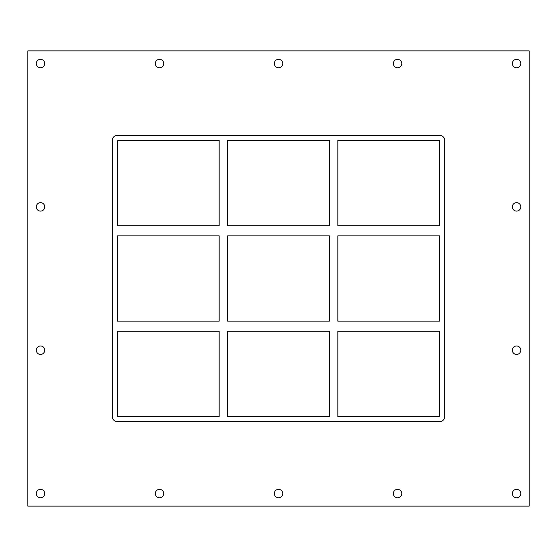 <?xml version="1.0" encoding="UTF-8"?>
<svg xmlns="http://www.w3.org/2000/svg" width="557" height="557" viewBox="0 0 557 557"><rect width="100%" height="100%" fill="white"/><g stroke="black" fill="none" stroke-linecap="round" stroke-linejoin="round"><path stroke-width="0.42" stroke-dasharray="2.79 2.09" d="M44.741 63.54A4.226 4.226 0 0 0 38.405 59.878A4.226 4.226 0 0 0 38.405 67.195A4.226 4.226 0 0 0 44.741 63.54M520.788 206.877A4.226 4.226 0 0 0 514.452 203.214A4.226 4.226 0 0 0 514.452 210.532A4.226 4.226 0 0 0 520.788 206.877M44.741 206.877A4.226 4.226 0 0 0 38.405 203.214A4.226 4.226 0 0 0 38.405 210.532A4.226 4.226 0 0 0 44.741 206.877M520.788 350.214A4.226 4.226 0 0 0 514.452 346.551A4.226 4.226 0 0 0 514.452 353.869A4.226 4.226 0 0 0 520.788 350.214M44.741 350.214A4.226 4.226 0 0 0 38.405 346.551A4.226 4.226 0 0 0 38.405 353.869A4.226 4.226 0 0 0 44.741 350.214M163.751 493.551A4.226 4.226 0 0 0 157.422 489.888A4.226 4.226 0 0 0 157.422 497.206A4.226 4.226 0 0 0 163.751 493.551M163.751 63.54A4.226 4.226 0 0 0 157.422 59.878A4.226 4.226 0 0 0 157.422 67.195A4.226 4.226 0 0 0 163.751 63.54M282.768 493.551A4.226 4.226 0 0 0 276.432 489.888A4.226 4.226 0 0 0 276.432 497.206A4.226 4.226 0 0 0 282.768 493.551M282.768 63.54A4.226 4.226 0 0 0 276.432 59.878A4.226 4.226 0 0 0 276.432 67.195A4.226 4.226 0 0 0 282.768 63.54M401.778 493.551A4.226 4.226 0 0 0 395.442 489.888A4.226 4.226 0 0 0 395.442 497.206A4.226 4.226 0 0 0 401.778 493.551M401.778 63.54A4.226 4.226 0 0 0 395.442 59.878A4.226 4.226 0 0 0 395.442 67.195A4.226 4.226 0 0 0 401.778 63.54M520.788 63.54A4.226 4.226 0 0 0 514.452 59.878A4.226 4.226 0 0 0 514.452 67.195A4.226 4.226 0 0 0 520.788 63.54M44.741 493.551A4.226 4.226 0 0 0 38.405 489.888A4.226 4.226 0 0 0 38.405 497.206A4.226 4.226 0 0 0 44.741 493.551M520.788 493.551A4.226 4.226 0 0 0 514.452 489.888A4.226 4.226 0 0 0 514.452 497.206A4.226 4.226 0 0 0 520.788 493.551M219.166 321.152L117.381 321.152L117.381 235.848L219.166 235.848L219.166 321.152M439.619 321.152L337.834 321.152L337.834 235.848L439.619 235.848L439.619 321.152M329.389 321.152L227.611 321.152L227.611 235.848L329.389 235.848L329.389 321.152M117.381 331.29L219.166 331.29L219.166 416.601L117.381 416.601L117.381 331.29M337.834 331.29L439.619 331.29L439.619 416.601L337.834 416.601L337.834 331.29M227.611 331.29L329.389 331.29L329.389 416.601L227.611 416.601L227.611 331.29M329.389 140.399L329.389 225.71L227.611 225.71L227.611 140.399L329.389 140.399M337.834 225.71L337.834 140.399L439.619 140.399L439.619 225.71L337.834 225.71M444.688 140.399A5.069 5.069 0 0 0 439.619 135.33L117.381 135.33A5.069 5.069 0 0 0 112.312 140.399L112.312 416.601A5.069 5.069 0 0 0 117.381 421.67L439.619 421.67A5.069 5.069 0 0 0 444.688 416.601L444.688 140.399L444.688 416.601A5.069 5.069 0 0 1 439.619 421.67L117.381 421.67A5.069 5.069 0 0 1 112.312 416.601L112.312 140.399A5.069 5.069 0 0 1 117.381 135.33L439.619 135.33A5.069 5.069 0 0 1 444.688 140.399A5.069 5.069 0 0 0 439.619 135.33L117.381 135.33A5.069 5.069 0 0 0 112.312 140.399L112.312 416.601A5.069 5.069 0 0 0 117.381 421.67L439.619 421.67A5.069 5.069 0 0 0 444.688 416.601L444.688 140.399M219.166 225.71L117.381 225.71L117.381 140.399L219.166 140.399L219.166 225.71M27.85 506.132L529.15 506.132L529.15 50.868L27.85 50.868L27.85 506.132"/><path stroke-width="0.84" d="M36.296 63.54A4.226 4.226 0 0 1 40.522 59.314A4.226 4.226 0 0 1 44.741 63.54A4.226 4.226 0 0 1 40.522 67.759A4.226 4.226 0 0 1 36.296 63.54M512.343 206.877A4.226 4.226 0 0 1 516.562 202.651A4.226 4.226 0 0 1 520.788 206.877A4.226 4.226 0 0 1 516.562 211.096A4.226 4.226 0 0 1 512.343 206.877M36.296 206.877A4.226 4.226 0 0 1 40.522 202.651A4.226 4.226 0 0 1 44.741 206.877A4.226 4.226 0 0 1 40.522 211.096A4.226 4.226 0 0 1 36.296 206.877M512.343 350.214A4.226 4.226 0 0 1 516.562 345.988A4.226 4.226 0 0 1 520.788 350.214A4.226 4.226 0 0 1 516.562 354.433A4.226 4.226 0 0 1 512.343 350.214M36.296 350.214A4.226 4.226 0 0 1 40.522 345.988A4.226 4.226 0 0 1 44.741 350.214A4.226 4.226 0 0 1 40.522 354.433A4.226 4.226 0 0 1 36.296 350.214M155.306 493.551A4.226 4.226 0 0 1 159.532 489.325A4.226 4.226 0 0 1 163.751 493.551A4.226 4.226 0 0 1 159.532 497.77A4.226 4.226 0 0 1 155.306 493.551M155.306 63.54A4.226 4.226 0 0 1 159.532 59.314A4.226 4.226 0 0 1 163.751 63.54A4.226 4.226 0 0 1 159.532 67.759A4.226 4.226 0 0 1 155.306 63.54M274.316 493.551A4.226 4.226 0 0 1 278.542 489.325A4.226 4.226 0 0 1 282.768 493.551A4.226 4.226 0 0 1 278.542 497.77A4.226 4.226 0 0 1 274.316 493.551M274.316 63.54A4.226 4.226 0 0 1 278.542 59.314A4.226 4.226 0 0 1 282.768 63.54A4.226 4.226 0 0 1 278.542 67.759A4.226 4.226 0 0 1 274.316 63.54M393.333 493.551A4.226 4.226 0 0 1 397.552 489.325A4.226 4.226 0 0 1 401.778 493.551A4.226 4.226 0 0 1 397.552 497.77A4.226 4.226 0 0 1 393.333 493.551M393.333 63.54A4.226 4.226 0 0 1 397.552 59.314A4.226 4.226 0 0 1 401.778 63.54A4.226 4.226 0 0 1 397.552 67.759A4.226 4.226 0 0 1 393.333 63.54M512.343 63.54A4.226 4.226 0 0 1 516.562 59.314A4.226 4.226 0 0 1 520.788 63.54A4.226 4.226 0 0 1 516.562 67.759A4.226 4.226 0 0 1 512.343 63.54M36.296 493.551A4.226 4.226 0 0 1 40.522 489.325A4.226 4.226 0 0 1 44.741 493.551A4.226 4.226 0 0 1 40.522 497.77A4.226 4.226 0 0 1 36.296 493.551M512.343 493.551A4.226 4.226 0 0 1 516.562 489.325A4.226 4.226 0 0 1 520.788 493.551A4.226 4.226 0 0 1 516.562 497.77A4.226 4.226 0 0 1 512.343 493.551M219.166 321.152L117.381 321.152L117.381 235.848L219.166 235.848L219.166 321.152M439.619 321.152L337.834 321.152L337.834 235.848L439.619 235.848L439.619 321.152M329.389 321.152L227.611 321.152L227.611 235.848L329.389 235.848L329.389 321.152M117.381 331.29L219.166 331.29L219.166 416.601L117.381 416.601L117.381 331.29M337.834 331.29L439.619 331.29L439.619 416.601L337.834 416.601L337.834 331.29M227.611 331.29L329.389 331.29L329.389 416.601L227.611 416.601L227.611 331.29M439.619 135.33A5.069 5.069 0 0 1 444.688 140.399L444.688 416.601A5.069 5.069 0 0 1 439.619 421.67L117.381 421.67A5.069 5.069 0 0 1 112.312 416.601L112.312 140.399A5.069 5.069 0 0 1 117.381 135.33L439.619 135.33M117.381 225.71L117.381 140.399L219.166 140.399L219.166 225.71L117.381 225.71M329.389 140.399L329.389 225.71L227.611 225.71L227.611 140.399L329.389 140.399M337.834 140.399L439.619 140.399L439.619 225.71L337.834 225.71L337.834 140.399M27.85 506.132L529.15 506.132L529.15 50.868L27.85 50.868L27.85 506.132"/></g></svg>
